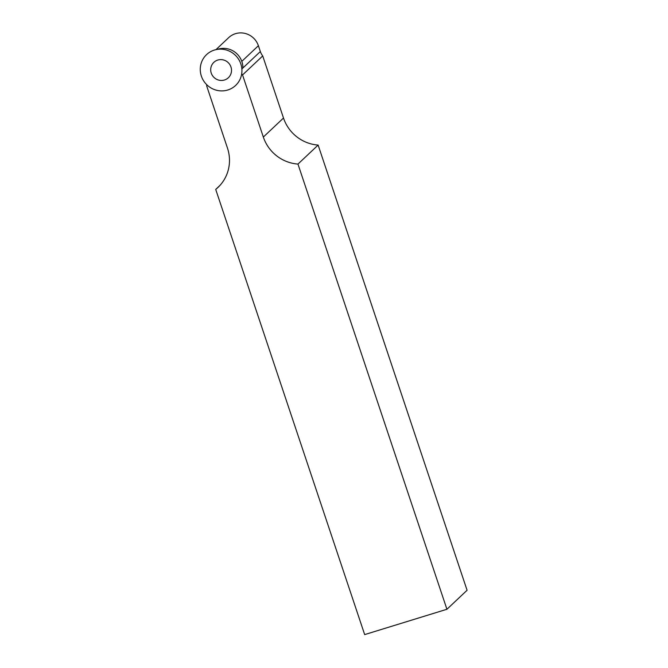 <?xml version="1.0" encoding="UTF-8"?>
<svg xmlns="http://www.w3.org/2000/svg" width="668" height="668" viewBox="0 0 668 668"><rect width="100%" height="100%" fill="white"/><g stroke="black" fill="none" stroke-linecap="round" stroke-linejoin="round"><path stroke-width="1" d="M242.91 67.986A19.113 18.537 -133.3 0 0 241.916 61.707A19.113 18.537 -133.3 0 0 219.171 48.864L215.639 49.716A21.184 20.533 -133.3 0 0 206.161 84.11A21.184 20.533 -133.3 0 0 241.056 76.661A21.184 20.533 -133.3 0 0 240.839 63.944A21.184 20.533 -133.3 0 0 215.639 49.716M211.23 73.062A10.588 10.271 46.7 0 1 228.565 62.984A10.588 10.271 46.7 0 1 228.364 77.73A10.588 10.271 46.7 0 1 211.23 73.062M219.972 185.403L215.714 189.411L364.67 634.6L446.925 609.266L297.961 164.077L318.127 145.073L467.082 590.261L446.925 609.266M215.964 49.641L228.69 37.633A18.353 17.794 -133.3 0 1 258.391 45.725L260.345 51.545A14.12 13.686 -133.3 0 0 262.716 55.928L283.499 118.036A38.828 37.642 -133.3 0 0 318.127 145.073M283.499 118.036L263.334 137.049A38.828 37.642 -133.3 0 0 297.961 164.077M263.334 137.049L242.551 74.941L262.716 55.928M241.707 73.756A14.12 13.686 -133.3 0 0 242.551 74.941M215.714 189.411A38.828 37.642 -133.3 0 0 217.927 187.491A38.828 37.642 -133.3 0 0 227.471 148.096L206.696 85.98A14.12 13.686 -133.3 0 0 206.662 84.627M260.345 51.545L241.866 68.963M258.391 45.725L241.799 61.372"/></g></svg>
